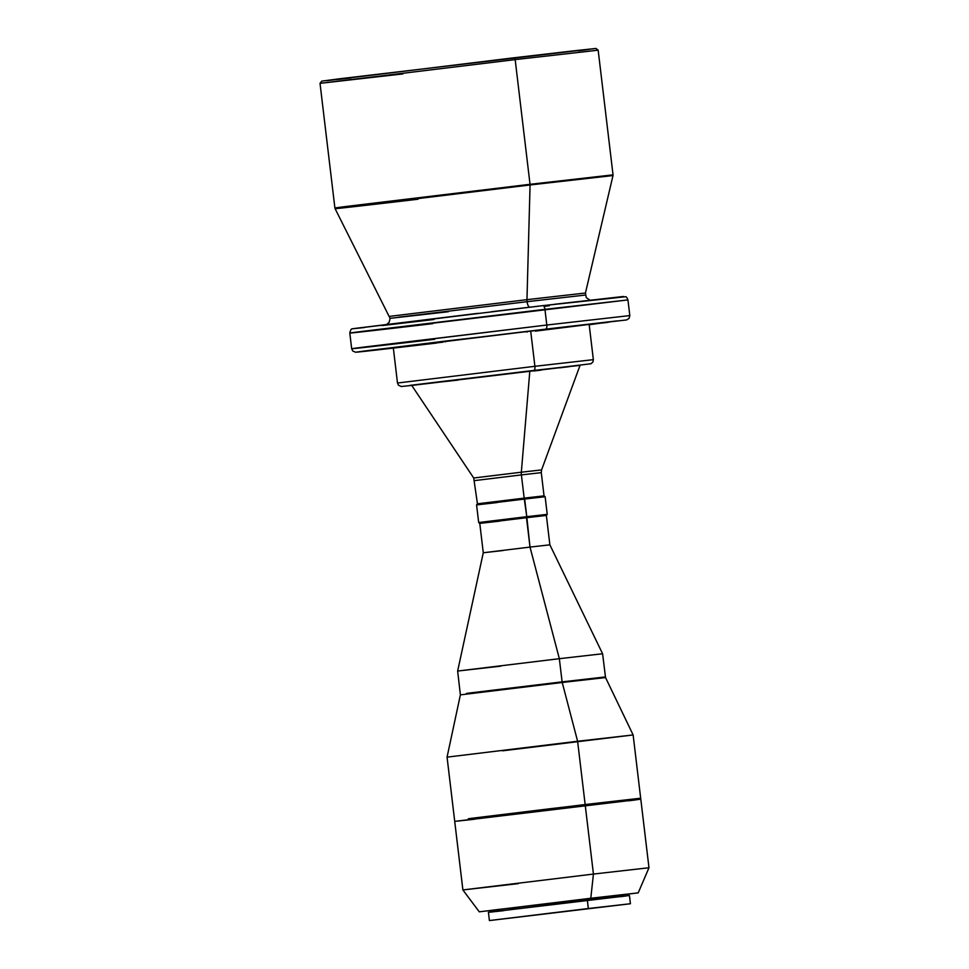 <?xml version="1.0" encoding="UTF-8"?>
<svg xmlns="http://www.w3.org/2000/svg" width="969" height="969" viewBox="0 0 969 969"><rect width="100%" height="100%" fill="white"/><g stroke="black" fill="none" stroke-linecap="round" stroke-linejoin="round"><path stroke-width="1.45" d="M418.027 199.239C378.576 203.902 307.161 212.15 346.89 207.075L530.067 184.97L526.966 299.663L389.49 316.378L526.966 299.663A5.923 2.386 -96.7 0 0 527.063 301.686L398.368 317.214L527.063 301.686A5.923 2.386 -96.7 0 0 529.631 307.197A5.923 2.386 83.3 0 1 527.063 301.686L585.324 295.06L527.063 301.686A5.923 2.386 83.3 0 1 526.966 299.663L585.446 293.013L586.233 297.568L589.976 300.148M602.694 322.665L615.049 321.163L602.694 322.665M609.792 321.756L597.425 323.258L609.792 321.756M372.629 350.415L384.996 348.913L372.629 350.415M379.739 349.506L367.372 351.008L379.739 349.506M539.297 329.957L545.075 329.254L539.297 329.957M542.616 329.533L536.85 330.235L542.616 329.533M602.476 323.004L608.253 322.302L602.476 323.004M442.99 341.451L455.345 339.949L442.99 341.451M450.088 340.543L437.722 342.045L450.088 340.543M376.626 349.579L382.392 348.876L376.626 349.579M379.945 349.155L374.167 349.857L379.945 349.155M502.584 750.818L633.132 734.95L605.54 677.561L562.226 682.491A1.974 0.799 83.3 0 1 562.105 681.861L605.359 676.943L562.105 681.861L559.343 658.69L530.007 547.085L526.773 516.683L478.674 522.533L526.773 516.683L524.168 498.127L477.438 503.807L524.168 498.127L521.395 474.907A5.923 2.386 83.3 0 1 521.334 472.206L541.586 469.904L521.334 472.206L529.837 370.933L411.655 385.299L473.708 477.996L521.334 472.206A5.923 2.386 -96.7 0 0 521.395 474.907L474.677 480.588L521.395 474.907L524.168 498.127L544.033 495.862L476.578 504.897L524.677 499.047L526.773 516.683L547.231 514.357L479.776 523.393L526.494 517.712L530.007 547.085L483.277 552.766L530.007 547.085L559.343 658.69L457.647 671.045L559.343 658.69L562.105 681.861A1.974 0.799 -96.7 0 0 562.226 682.491L460.384 694.87L562.226 682.491L577.609 741.261L562.226 682.491L605.54 677.561L602.597 653.76L559.343 658.69L602.597 653.76L549.871 544.832L530.007 547.085L549.871 544.832L546.371 515.447L526.494 517.712L546.371 515.447L547.231 514.357L545.135 496.722L524.677 499.047L545.135 496.722L544.033 495.862L541.271 472.642L521.395 474.907L541.271 472.642L541.586 469.904L580.104 365.216L529.837 370.933L521.334 472.206L473.708 477.996L477.438 503.807L497.315 501.542M403.031 73.898L320.024 83.346L334.899 208.02L613.038 174.856L613.002 175.546L530.067 184.97L613.002 175.546L585.446 293.013L526.966 299.663L530.067 184.97A1.974 0.799 -96.7 0 0 530.031 184.304L346.696 206.409C306.931 211.496 378.419 203.248 417.893 198.584M499.653 521.128L479.776 523.393L483.277 552.766L503.153 550.513M497.036 502.572L476.578 504.897L477.438 503.807M436.728 343.026C398.356 347.556 328.891 355.575 367.53 350.633L545.704 329.145A3.949 1.587 -96.7 0 0 546.807 325.027L544.941 309.353L361.607 331.471C321.853 336.546 393.329 328.309 432.816 323.634L382.682 329.484M365.047 331.483L349.809 333.082C350.487 329.835 351.481 328.394 352.801 328.77L542.906 305.635A3.949 1.587 83.3 0 1 544.941 309.353A3.949 1.587 -96.7 0 0 542.906 305.635L625.55 296.744C626.119 296.429 626.919 297.495 627.948 299.918L349.809 333.082L351.674 348.743L546.807 325.027L363.472 347.144C323.719 352.219 395.195 343.971 434.681 339.307L384.548 345.146M457.986 380.09L409.839 385.383L533.786 370.437A3.949 1.587 -96.7 0 0 534.9 366.306L397.484 383.021L534.9 366.306L530.697 331.059L396.878 347.423M334.899 208.02L335.092 208.674L530.067 184.97A1.974 0.799 83.3 0 0 530.031 184.304L613.038 174.856L598.164 50.182L515.169 59.618L530.031 184.304L515.169 59.618L320.024 83.346L515.169 59.618L514.139 57.765L326.807 80.681M366.912 347.156L351.674 348.743L352.716 350.984L355.599 352.231L393.317 348.089M499.144 520.196L478.674 522.521L479.776 523.393M500.912 666.127L457.647 671.045L483.277 552.766M503.674 689.31L469.153 693.065L562.105 681.861L466.561 693.392L503.674 689.31M468.33 818.938L585.155 804.536L577.609 741.261L447.06 757.14L460.384 694.87L457.647 671.045M612.602 801.726L469.517 818.672M638.208 892.873L648.976 867.752L593.44 874.062L648.976 867.752L640.8 799.195L585.264 805.518L454.715 821.385L462.891 889.942L593.44 874.062L585.264 805.518L593.44 874.062L462.891 889.942L479.267 911.829L590.775 898.263L593.44 874.062L590.775 898.263L638.208 892.873L479.292 911.817M518.427 883.619L462.891 889.942M627.476 895.744L627.294 894.169L616.151 895.368L586.378 898.832L586.56 900.383L586.378 898.832L490.375 910.521M630.419 903.738L629.438 895.501L587.347 900.298L588.328 908.522L630.419 903.738L489.587 920.55L630.395 903.738L489.393 920.55L588.328 908.522L587.347 900.298L491.004 912.083M393.547 348.065L359.281 351.711L442.288 341.463L626.713 319.915L629.051 318.413L629.814 315.579L546.807 325.027L629.814 315.579L627.948 299.918L544.941 309.353L546.807 325.027A3.949 1.587 83.3 0 1 545.704 329.145L617.301 320.872L589.188 324.736M535.445 331.119L589.128 324.421L539.285 330.041L393.305 347.75L397.484 383.021L398.416 385.141L401.19 386.498L411.752 385.444M403.831 346.66L443.136 342.118M595.935 48.462L339.416 78.804L321.793 81.13L320.024 83.346M336.534 79.603L350.972 77.968M578.311 50.8L589.152 49.419M620.354 896.713L625.926 895.998M629.414 895.513L488.424 912.313L489.393 920.55M496.007 911.526L503.432 910.69M606.122 896.87L614.879 895.792M623.879 894.653L493.596 910.036L490.193 910.521L490.362 912.095M491.21 910.436L500.9 909.37M509.197 908.425L519.384 907.238M628.82 800.782L636.173 799.849M640.775 799.207L458.143 821.058M464.745 820.331L474.544 819.229M640.679 798.214L633.132 734.95L577.609 741.261L585.155 804.536L640.679 798.214L469.153 818.841M590.23 804.464L602.476 802.974M627.088 800.83L626.967 799.849L625.768 799.946L549.411 808.812L470.195 818.478L468.33 818.757L468.427 819.75M471.237 818.49L476.869 817.872M480.721 817.436L490.314 816.346M411.995 385.408L590.993 363.75L592.943 361.946L593.355 359.656L534.9 366.306L593.355 359.656L589.152 324.409L530.697 331.059L534.9 366.306A3.949 1.587 83.3 0 1 533.786 370.437L580.056 365.374M533.919 370.994L541.102 370.122M559.791 367.832L569.263 366.657M575.913 365.81L579.498 365.325M580.092 365.228L424.834 383.894M530.515 307.1L491.416 311.739M478.153 313.314L354.242 328.515M353.285 328.685L364.574 327.534M382.052 325.56L433.918 319.516M549.447 305.732L543.997 306.386M612.093 298.028L622.582 296.635M623.527 296.478L554.752 304.242M515.169 59.618L598.164 50.17L595.971 48.45L573.563 50.86L514.139 57.765L515.169 59.618M612.299 298.004L542.894 305.635M335.092 208.674L390.083 318.341L448.356 311.715M390.083 318.341L389.175 322.265L386.764 324.385M445.498 341.221L445.57 341.839M476.578 504.897L478.674 522.521M447.06 757.14L454.606 820.404M526.991 331.495L527.063 332.137"/></g></svg>
